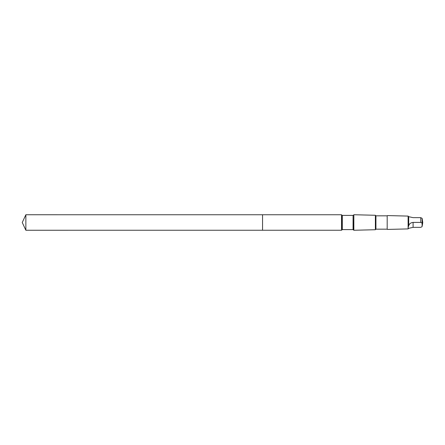 <?xml version="1.0" encoding="UTF-8"?>
<svg xmlns="http://www.w3.org/2000/svg" width="445" height="445" viewBox="0 0 445 445"><rect width="100%" height="100%" fill="white"/><g stroke="black" fill="none" stroke-linecap="round" stroke-linejoin="round"><path stroke-width="0.67" d="M262.55 230.249L262.55 214.751L25.866 214.746L25.866 230.254L262.55 230.249L262.55 214.751L341.532 214.751L341.532 230.249L25.866 230.254L22.25 222.5L25.866 230.254M408.705 225.71C407.915 228.029 407.915 228.897 408.705 228.313L413.088 227.351L420.736 227.351L422.099 226.677L422.099 223.079L420.736 222.411L413.088 222.411C410.835 222.622 409.372 223.724 408.705 225.71L408.705 216.687L413.088 217.649L420.736 217.649L422.099 218.323L422.327 219.491M353.664 229.948L353.847 214.735L353.847 230.265L353.069 229.603L342.305 229.603L341.532 230.249M375.93 215.825L375.93 229.175L387.189 229.175L387.189 215.825L375.93 215.825L375.38 215.274L375.38 229.726L353.847 230.265M387.189 215.825L387.189 229.175M408.705 216.687L408.109 216.092L408.109 228.908L387.439 229.425M408.705 228.313L408.109 228.908M420.736 217.649L420.736 222.411M422.099 218.323L422.099 223.079M353.664 215.052L353.069 215.397L342.305 215.397L341.704 215.052L341.704 229.948M342.305 215.397L342.305 229.603M353.069 215.397L353.069 229.603M413.088 227.351L413.088 222.411M22.25 222.5L25.866 214.746M341.704 215.052L341.532 214.751M375.38 215.274L353.847 214.735M375.93 229.175L375.38 229.726M408.109 216.092L387.439 215.575M422.327 225.509L422.75 222.5L422.316 219.407"/></g></svg>
